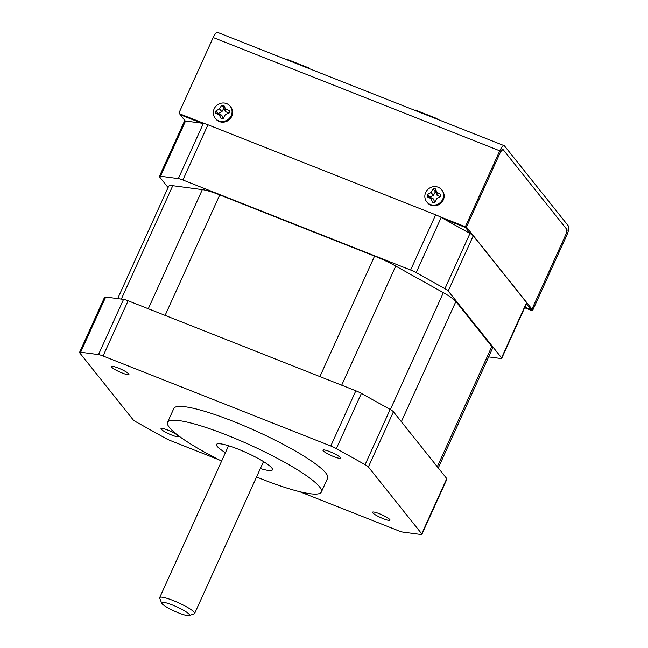 <?xml version="1.0" encoding="UTF-8"?>
<svg xmlns="http://www.w3.org/2000/svg" width="648" height="648" viewBox="0 0 648 648"><rect width="100%" height="100%" fill="white"/><g stroke="black" fill="none" stroke-linecap="round" stroke-linejoin="round"><path stroke-width="0.97" d="M526.427 303.863L530.979 309.574L524.92 307.184L530.979 309.574L531.976 309.161L566.101 233.928L566.87 229.481L502.937 149.372L500.572 151.826L466.447 227.051L465.45 227.472L470.464 233.75M531.781 310.578L530.979 309.574L531.976 309.161L466.447 227.051L500.572 151.826A3.839 1.126 111.6 0 1 502.783 149.259A3.839 1.126 111.6 0 1 502.937 149.372L566.87 229.481A3.839 1.126 111.6 0 1 566.101 233.928L531.976 309.161L532.778 310.157L531.781 310.578L524.653 307.76M532.778 310.157L566.903 234.932A7.679 2.252 111.6 0 0 568.434 226.031L504.5 145.922A7.679 2.252 111.6 0 0 504.193 145.687L217.606 32.4A7.679 2.252 -68.4 0 0 213.184 37.535L179.059 112.76L180.225 114.72L201.585 123.161L180.225 114.72L185.239 120.998M465.653 226.047L466.447 227.051L465.45 227.472L444.099 219.032L465.45 227.472L464.656 226.468L465.653 226.047L499.77 150.822A7.679 2.252 111.6 0 1 504.193 145.687M437.449 119.305L436.833 118.535L436.639 118.981M308.691 68.405L308.894 67.967L287.404 59.47L287.202 59.908M415.141 110.484L415.344 110.038L436.833 118.535M308.894 67.967L309.501 68.728M179.431 113.724L204.493 123.63M439.587 216.562L464.656 226.468M222.345 121.5A9.598 9.048 141.4 0 1 215.193 118.228A9.598 9.048 141.4 0 1 213.314 112.428A9.598 9.048 141.4 0 1 223.042 102.975A9.598 9.048 141.4 0 1 230.186 106.256A9.598 9.048 141.4 0 1 232.065 112.047A9.598 9.048 141.4 0 1 222.345 121.5M221.235 118.787L223.26 118.746A24.454 1.126 -63.6 0 1 225.253 114.737A24.454 1.685 -25 0 1 229.319 112.865A24.551 0.996 -87.2 0 0 229.392 110.865A24.454 9.412 -148.3 0 0 225.48 108.807A24.454 4.05 -110.4 0 0 223.771 105.211A24.551 12.134 -174.1 0 0 222.75 105.227A24.551 12.134 -174.1 0 0 221.746 105.251A24.454 13.057 111.4 0 0 219.478 108.929A24.454 13.616 157.8 0 0 215.687 111.14A24.551 10.984 84.4 0 0 215.614 113.141A24.454 2.519 22.3 0 0 219.251 114.858A24.454 7.881 59.6 0 0 221.235 118.787M230.186 106.256L230.745 106.944A9.598 9.048 141.4 0 1 232.624 112.744A9.598 9.048 141.4 0 1 226.055 121.597A9.598 9.048 141.4 0 1 215.744 118.916L215.193 118.228M223.293 118.681L221.786 115.239L218.23 113.441L221.916 111.699L223.941 108.078L225.496 111.626L228.793 113.1M229.1 112.963L229.392 110.865M225.496 111.626L225.48 108.807M223.941 108.078L223.771 105.211M223.746 108.086L221.746 105.251M221.916 111.699L219.478 108.929M218.23 113.441L215.687 111.14M218.222 113.643L215.614 113.141M221.786 115.239L219.251 114.858M433.868 205.116A9.598 9.048 141.4 0 1 426.724 201.844A9.598 9.048 141.4 0 1 424.845 196.044A9.598 9.048 141.4 0 1 434.565 186.592A9.598 9.048 141.4 0 1 441.717 189.872A9.598 9.048 141.4 0 1 443.596 195.664A9.598 9.048 141.4 0 1 433.868 205.116M432.767 202.411L434.792 202.362A24.454 1.126 -63.6 0 1 436.784 198.353A24.454 1.685 -25 0 1 440.851 196.482A24.551 0.996 -87.2 0 0 440.924 194.481A24.454 9.412 -148.3 0 0 437.003 192.424A24.454 4.05 -110.4 0 0 435.302 188.827A24.551 12.134 -174.1 0 0 434.281 188.843A24.551 12.134 -174.1 0 0 433.269 188.876A24.454 13.057 111.4 0 0 431.001 192.545A24.454 13.616 157.8 0 0 427.218 194.756A24.551 10.984 84.4 0 0 427.137 196.757A24.454 2.519 22.3 0 0 430.782 198.474A24.454 7.881 59.6 0 0 432.767 202.411M441.717 189.872L442.268 190.561A9.598 9.048 141.4 0 1 444.147 196.36A9.598 9.048 141.4 0 1 437.578 205.214A9.598 9.048 141.4 0 1 427.275 202.532L426.724 201.844M434.824 202.298L433.318 198.855L429.754 197.057L433.447 195.315L435.472 191.695L437.027 195.242L440.324 196.717M440.632 196.579L440.924 194.481M437.027 195.242L437.003 192.424M435.472 191.695L435.302 188.827M435.27 191.703L433.269 188.876M433.447 195.315L431.001 192.545M429.754 197.057L427.218 194.756M429.754 197.259L427.137 196.757M433.318 198.855L430.782 198.474M161.943 603.588A15.35 2.438 -155.6 0 0 178.791 612.992A15.35 2.438 -155.6 0 0 189.232 615.6A15.35 2.438 -155.6 0 0 189.24 614.377A15.35 2.438 -155.6 0 0 173.364 605.37A15.35 2.438 -155.6 0 0 161.636 603.086A15.35 2.438 -155.6 0 0 161.943 603.588M161.636 603.086L159.708 598.153A19.189 3.046 24.4 0 1 159.683 597.61A19.189 3.046 24.4 0 1 175.778 601.595A19.189 3.046 24.4 0 1 194.214 612.279A19.189 3.046 24.4 0 1 194.635 613.462A19.189 3.046 24.4 0 1 194.206 613.802L189.232 615.6M178.265 435.95A9.598 1.523 -155.6 0 0 169.047 430.612A9.598 1.523 -155.6 0 0 160.996 428.62A9.598 1.523 -155.6 0 0 161.206 429.211A9.598 1.523 -155.6 0 0 170.432 434.549A9.598 1.523 -155.6 0 0 178.475 436.541A9.598 1.523 -155.6 0 0 178.265 435.95M128.717 373.872A9.598 1.523 -155.6 0 0 119.499 368.534A9.598 1.523 -155.6 0 0 111.456 366.533A9.598 1.523 -155.6 0 0 111.659 367.124A9.598 1.523 -155.6 0 0 120.884 372.47A9.598 1.523 -155.6 0 0 128.928 374.463A9.598 1.523 -155.6 0 0 128.717 373.872M340.249 457.488A9.598 1.523 -155.6 0 0 331.031 452.15A9.598 1.523 -155.6 0 0 322.979 450.149A9.598 1.523 -155.6 0 0 323.19 450.749A9.598 1.523 -155.6 0 0 332.416 456.087A9.598 1.523 -155.6 0 0 340.459 458.079A9.598 1.523 -155.6 0 0 340.249 457.488M389.796 519.566A9.598 1.523 -155.6 0 0 380.57 514.229A9.598 1.523 -155.6 0 0 372.527 512.236A9.598 1.523 -155.6 0 0 372.738 512.827A9.598 1.523 -155.6 0 0 381.956 518.165A9.598 1.523 -155.6 0 0 390.007 520.158A9.598 1.523 -155.6 0 0 389.796 519.566M260.375 468.545A30.699 4.876 -155.6 0 0 272.427 469.832A30.699 4.876 -155.6 0 0 271.763 467.945A30.699 4.876 -155.6 0 0 242.255 450.854A30.699 4.876 -155.6 0 0 216.505 444.471A30.699 4.876 -155.6 0 0 217.177 446.359A30.699 4.876 -155.6 0 0 225.423 452.693M256.551 476.969A84.434 13.406 -155.6 0 0 321.359 492.035A84.434 13.406 -155.6 0 0 319.529 486.826A84.434 13.406 -155.6 0 0 238.375 439.838A84.434 13.406 -155.6 0 0 167.573 422.269A84.434 13.406 -155.6 0 0 169.412 427.478A84.434 13.406 -155.6 0 0 221.6 461.117M321.359 492.035L327.621 478.232A84.434 13.406 -155.6 0 0 325.79 473.016A84.434 13.406 -155.6 0 0 244.636 426.036A84.434 13.406 -155.6 0 0 173.834 408.467L167.573 422.269M105.697 297.019L80.652 352.229A8.059 1.28 -155.6 0 0 79.566 352.391L104.612 297.173A8.059 1.28 24.4 0 1 105.697 297.019L123.541 299.392A8.059 1.28 24.4 0 1 128.118 300.777L103.073 355.987L330.78 446.002L355.825 390.793A8.059 1.28 24.4 0 1 361.382 393.409L390.137 409.455A8.059 1.28 24.4 0 1 393.425 411.772L446.764 478.605A8.059 1.28 24.4 0 1 446.934 479.099L421.889 534.308A8.059 1.28 -155.6 0 0 421.718 533.814L446.764 478.605M103.073 355.987A8.059 1.28 -155.6 0 0 98.496 354.602L123.541 299.392M80.652 352.229L98.496 354.602M79.566 352.391A8.059 1.28 -155.6 0 0 79.745 352.885L133.075 419.718A8.059 1.28 -155.6 0 0 136.364 422.034L165.119 438.08A8.059 1.28 -155.6 0 0 170.675 440.697L218.943 459.78M421.889 534.308A8.059 1.28 -155.6 0 1 420.803 534.47L402.959 532.097A8.059 1.28 -155.6 0 1 398.39 530.712L299.643 491.678M393.425 411.772L368.38 466.981L421.718 533.814M368.38 466.981A8.059 1.28 -155.6 0 0 365.091 464.665L390.137 409.455M361.382 393.409L336.336 448.619L365.091 464.665M336.336 448.619A8.059 1.28 -155.6 0 0 330.78 446.002M168.067 187.547L159.57 176.896A8.059 1.28 -155.6 0 1 159.4 176.402A8.059 1.28 -155.6 0 1 160.485 176.24L178.33 178.613L203.375 123.404A8.059 1.28 24.4 0 1 207.943 124.789L435.659 214.804A8.059 1.28 24.4 0 1 441.215 217.42L469.97 233.466A8.059 1.28 24.4 0 1 473.259 235.783L526.589 302.616A8.059 1.28 24.4 0 1 526.767 303.11L501.722 358.32A8.059 1.28 -155.6 0 0 501.544 357.826L526.589 302.616M159.4 176.402L184.445 121.192A8.059 1.28 24.4 0 1 185.531 121.03L203.375 123.404M207.943 124.789L182.898 179.998L410.613 270.014L435.659 214.804M441.215 217.42L416.17 272.63L444.925 288.676L469.97 233.466M473.259 235.783L448.214 290.993L501.544 357.826M501.722 358.32A8.059 1.28 -155.6 0 1 500.637 358.482L488.649 356.886M117.685 298.606L168.634 186.308A30.699 4.876 24.4 0 1 172.773 185.701L202.33 189.629A30.699 4.876 24.4 0 1 219.753 194.91L374.56 256.106A30.699 4.876 24.4 0 1 395.726 266.077L443.37 292.669A30.699 4.876 24.4 0 1 455.884 301.49L491.824 346.518A30.699 4.876 24.4 0 1 492.488 348.413L438.267 467.953M182.898 179.998A8.059 1.28 -155.6 0 0 178.33 178.613M448.214 290.993A8.059 1.28 -155.6 0 0 444.925 288.676M416.17 272.63A8.059 1.28 -155.6 0 0 410.613 270.014M128.118 300.777L355.825 390.793M213.184 37.535L499.77 150.822M185.531 121.03L160.485 176.24M148.295 308.748L202.33 189.629M172.773 185.701L121.33 299.093M455.884 301.49L401.355 421.702M437.295 466.738L491.824 346.518M390.339 409.568L443.37 292.669M395.726 266.077L341.69 385.204M319.901 376.585L374.56 256.106M219.753 194.91L165.102 315.398M194.635 613.462L263.517 461.611M159.683 597.61L228.566 445.759"/></g></svg>
